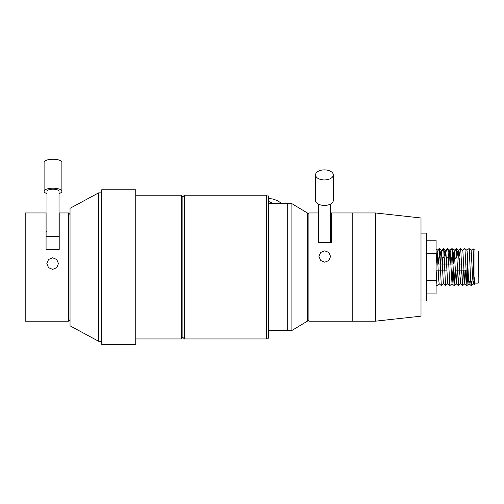 <?xml version="1.0" encoding="UTF-8"?>
<svg xmlns="http://www.w3.org/2000/svg" width="504" height="504" viewBox="0 0 504 504"><rect width="100%" height="100%" fill="white"/><g stroke="black" fill="none" stroke-linecap="round" stroke-linejoin="round"><path stroke-width="0.76" d="M375.392 321.18L421.004 316.159L421.004 217.98L375.392 212.953L352.201 212.953L352.201 321.18L352.201 212.953L331.33 212.953L331.33 242.582L318.188 242.582L318.188 212.953L308.908 212.953L308.908 321.18L375.392 321.18L375.392 212.953M291.904 203.679L291.904 330.46L307.364 321.18L307.364 212.953L291.904 203.679L287.267 203.679L287.267 330.46L287.267 203.679L268.714 203.679M291.904 330.46L268.714 330.46M421.004 301.001L426.724 301.001L426.724 233.132L421.004 233.132M266.396 195.949L268.714 195.949L268.714 338.19L266.396 338.19M324.759 250.828L328.866 252.466L330.561 256.46L328.866 260.518L324.759 262.212L320.657 260.518L318.95 256.46L320.651 252.466L324.759 250.828M331.33 240.817L330.441 240.817M330.441 239.287L331.33 239.287M331.33 236.288L330.441 236.288M315.523 174.913L315.523 200.403A8.889 5.034 0 0 0 320.135 204.813A8.889 5.034 0 0 0 333.301 200.403L333.301 174.913A8.889 5.034 0 0 0 328.69 170.503A8.889 5.034 0 0 0 315.523 174.913A8.889 5.034 0 0 0 320.135 179.323A8.889 5.034 0 0 0 333.301 174.913M59.214 249.348L46.072 249.348L46.072 212.953L25.2 212.953L25.2 321.18L68.494 321.18L68.494 212.953L59.214 212.953L59.214 249.348M46.072 231.651L46.96 231.651M52.643 269.382L48.535 267.674L46.84 263.567L48.541 259.478L52.643 257.796L56.744 259.478L58.451 263.567L56.75 267.674L52.643 269.382M46.072 236.483L59.214 236.483M46.96 236.483L46.96 191.318A6.029 2.111 -0 0 1 50.091 189.472A6.029 2.111 -0 0 1 59.018 191.318L59.018 236.483M46.96 193.605A8.889 3.112 -0 0 1 44.1 191.318A8.889 3.112 -0 0 1 48.712 188.591A8.889 3.112 -0 0 1 61.879 191.318A8.889 3.112 -0 0 1 59.018 193.605M44.1 191.318L44.1 162.357A8.889 3.112 -0 0 1 48.712 159.629A8.889 3.112 -0 0 1 61.879 162.357L61.879 191.318M478.8 257.96L478.8 276.179M474.963 283.135L478.189 283.135L478.189 250.998L478.8 251.609L478.8 276.715M467.359 253.077L467.359 281.056L466.88 285.585L465.022 249.814L464.751 248.548L462.622 250.337M473.067 248.737L474.963 250.331L474.963 283.809L474.132 284.508L473.269 283.796L472.834 280.148L471.139 250.337L473.067 248.737L473.369 255.786C473.716 272.91 474.069 296.415 474.434 277.792M438.48 258.281C436.338 255.219 436.521 252.195 439.016 249.215C441.158 252.284 440.975 255.308 438.48 258.281L438.247 264.027M439.236 283.796L437.056 285.585L436.099 269.703M442.739 258.281C440.603 255.219 440.779 252.195 443.281 249.215C445.416 252.284 445.234 255.308 442.739 258.281L442.506 264.027M443.495 283.796L441.315 285.585L439.456 249.814L439.23 248.548L439.016 249.215M446.998 258.281C444.862 255.219 445.038 252.195 447.539 249.215C449.675 252.284 449.499 255.308 446.998 258.281L446.764 264.027M452.932 270.113L452.019 283.796L449.883 285.585L447.703 283.796L445.58 285.585L443.715 249.814L443.495 248.548L443.281 249.215M451.263 258.281C449.121 255.219 449.303 252.195 451.798 249.215C453.94 252.284 453.757 255.308 451.263 258.281L451.03 264.027M449.839 285.585L447.98 249.814L447.754 248.548L447.539 249.215M455.074 270.113L454.098 285.585L452.239 249.814L452.012 248.548L451.798 249.215M455.521 258.281C453.386 255.219 453.562 252.195 456.063 249.215C458.199 252.284 458.023 255.308 455.521 258.281M459.78 258.281L459.547 264.027M459.333 270.113L458.363 285.585L456.504 249.814L456.277 248.548L456.063 249.215M459.005 256.977L460.322 249.215L460.769 249.921M463.592 270.113L462.622 285.585L460.763 249.814L460.536 248.548L460.322 249.215M471.643 281.056L471.19 285.585L470.704 281.547L469.287 249.814L469.01 248.548L466.88 250.337M473.678 281.056L473.269 283.796M469.419 281.056L469.01 283.796L468.575 280.148L467.151 251.483L466.931 250.337L464.795 248.548M465.715 270.113L464.751 283.796L462.892 251.483L462.666 250.337L460.536 248.548M461.45 270.113L460.486 283.796L458.356 250.337L460.492 248.548M457.191 270.113L456.227 283.796L454.148 250.337L453.172 264.027M452.019 283.796L450.11 251.483L449.839 250.337L449.398 253.991L448.913 264.027M447.703 283.796L445.851 251.483L445.574 250.337L445.139 253.991L444.648 264.027M445.58 285.585L443.444 283.796L441.365 250.337L440.389 264.027M441.315 285.585L439.186 283.796L438.745 280.148L437.1 250.337L436.13 264.027M436.099 252.057L436.099 254.772M426.724 293.914L436.099 293.914L436.099 240.225L426.724 240.225M426.724 280.489L436.099 280.489M426.724 253.644L436.099 253.644M70.037 325.817L70.037 208.316L98.639 192.856L98.639 341.284L70.037 325.817M101.732 192.856L98.639 192.856M101.732 341.284L98.639 341.284M181.358 195.174L182.902 196.718L182.902 337.415L181.358 338.959L181.358 195.174L135.746 195.174M181.358 338.959L135.746 338.959M182.902 337.415L184.451 338.959L184.451 195.174L182.902 196.718M184.451 338.959L266.396 338.959L266.396 195.174L184.451 195.174M135.746 344.371L135.746 189.762L101.732 189.762L101.732 344.371L135.746 344.371M268.714 201.524L273.962 203.679M307.364 214.502L308.908 212.953M307.364 319.637L308.908 321.18M330.441 236.143L331.33 236.143M318.383 242.582L318.383 204.101M330.441 242.582L330.441 204.101M70.037 214.502L68.494 212.953M70.037 319.637L68.494 321.18M474.963 250.998L478.189 250.998M436.099 270.113L446.777 270.113M455.301 270.113L467.359 270.113M467.359 281.056L473.905 281.056M437.056 285.585L436.099 284.785M439.186 248.548L437.056 250.337M443.444 248.548L441.315 250.337M447.709 248.548L445.574 250.337M454.098 285.585L451.968 283.796M451.968 248.548L449.839 250.337M458.363 285.585L456.227 283.796M456.227 248.548L454.098 250.337M462.622 285.585L460.486 283.796M466.88 285.585L464.751 283.796M471.146 285.585L469.01 283.796M471.19 285.585L473.319 283.796M469.06 248.548L471.19 250.337M466.924 285.585L469.06 283.796M462.666 285.585L464.801 283.796M458.407 285.585L460.536 283.796M456.277 248.548L458.407 250.337M454.142 285.585L456.277 283.796M452.012 248.548L454.148 250.337M447.754 248.548L449.883 250.337M443.495 248.548L445.624 250.337M439.23 248.548L441.365 250.337M436.099 249.499L437.1 250.337M469.514 253.077L471.549 253.077M436.099 264.027L452.939 264.027M459.32 264.027L461.462 264.027M465.721 264.027L467.359 264.027M478.189 283.135L478.8 282.53M281.9 203.679L277.622 200.68L272.645 198.948L268.714 198.576"/></g></svg>
